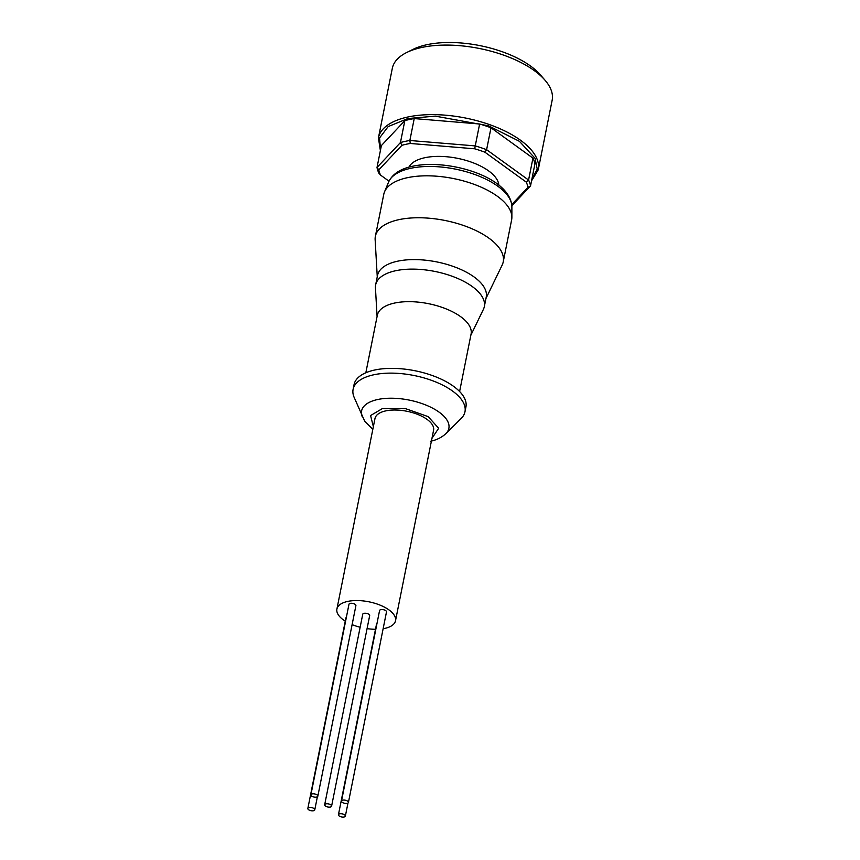 <?xml version="1.0" encoding="UTF-8"?>
<svg xmlns="http://www.w3.org/2000/svg" width="860" height="860" viewBox="0 0 860 860"><rect width="100%" height="100%" fill="white"/><g stroke="black" fill="none" stroke-linecap="round" stroke-linejoin="round"><path stroke-width="1.29" d="M431.967 438.32L438.664 428.258L428.151 416.627L405.425 408.608L382.399 408.565L370.574 415.541L373.358 426.614M316.566 797.091A3.537 1.58 -168.7 0 0 317.834 796.188A3.537 1.58 -168.7 0 0 315.996 794.339A3.537 1.58 -168.7 0 0 312.169 793.909A3.537 1.58 -168.7 0 0 310.901 794.801A3.537 1.58 -168.7 0 0 312.739 796.661A3.537 1.58 -168.7 0 0 316.566 797.091M317.834 796.188L355.9 605.655A3.537 1.58 -168.7 0 0 354.073 603.795A3.537 1.58 -168.7 0 0 350.235 603.365A3.537 1.58 -168.7 0 0 348.977 604.268L310.901 794.801M313.513 810.743A3.537 1.58 -168.7 0 0 314.771 809.841A3.537 1.58 -168.7 0 0 312.933 807.981A3.537 1.58 -168.7 0 0 309.106 807.551A3.537 1.58 -168.7 0 0 307.848 808.454A3.537 1.58 -168.7 0 0 309.686 810.313A3.537 1.58 -168.7 0 0 313.513 810.743M344.097 817A3.537 1.58 -168.7 0 0 345.365 816.097A3.537 1.58 -168.7 0 0 343.527 814.248A3.537 1.58 -168.7 0 0 339.7 813.818A3.537 1.58 -168.7 0 0 338.431 814.721A3.537 1.58 -168.7 0 0 340.27 816.57A3.537 1.58 -168.7 0 0 344.097 817M330.337 807.045A3.537 1.58 -168.7 0 0 331.594 806.142A3.537 1.58 -168.7 0 0 329.767 804.293A3.537 1.58 -168.7 0 0 325.929 803.863A3.537 1.58 -168.7 0 0 324.671 804.756A3.537 1.58 -168.7 0 0 326.51 806.615A3.537 1.58 -168.7 0 0 330.337 807.045M331.594 806.142L369.671 615.609A3.537 1.58 -168.7 0 0 367.833 613.76A3.537 1.58 -168.7 0 0 364.006 613.33A3.537 1.58 -168.7 0 0 362.748 614.223L324.671 804.756M347.16 803.347A3.537 1.58 -168.7 0 0 348.418 802.455A3.537 1.58 -168.7 0 0 346.591 800.596A3.537 1.58 -168.7 0 0 342.753 800.165A3.537 1.58 -168.7 0 0 341.495 801.068A3.537 1.58 -168.7 0 0 343.333 802.917A3.537 1.58 -168.7 0 0 347.16 803.347M348.418 802.455L386.495 611.912A3.537 1.58 -168.7 0 0 384.656 610.062A3.537 1.58 -168.7 0 0 380.829 609.633A3.537 1.58 -168.7 0 0 379.572 610.536L341.495 801.068M395.503 620.769L433.58 430.237A29.885 13.384 -168.7 0 0 418.046 414.552A29.885 13.384 -168.7 0 0 385.645 410.908A29.885 13.384 -168.7 0 0 374.981 418.53L336.905 609.063A29.885 13.384 11.3 0 1 347.58 601.441A29.885 13.384 11.3 0 1 379.98 605.085A29.885 13.384 11.3 0 1 395.503 620.769A29.885 13.384 11.3 0 1 384.839 628.391A29.885 13.384 11.3 0 1 383.141 628.714M430.387 441.287C436.654 439.998 441.814 437.439 445.878 433.623L461.143 418.508A57.05 25.553 -168.7 0 0 464.981 411.746A57.05 25.553 -168.7 0 0 435.332 381.797A57.05 25.553 -168.7 0 0 373.476 374.842A57.05 25.553 -168.7 0 0 353.094 389.387A57.05 25.553 -168.7 0 0 354.04 397.116L364.715 421.25L372.821 429.344M464.981 411.746L465.926 406.984A57.05 25.553 -168.7 0 0 436.278 377.035A57.05 25.553 -168.7 0 0 374.423 370.079A57.05 25.553 -168.7 0 0 354.051 384.624L353.094 389.387M459.606 391.504L471.087 334.024A47.805 21.414 -168.7 0 0 446.243 308.933A47.805 21.414 -168.7 0 0 394.396 303.096A47.805 21.414 -168.7 0 0 377.325 315.287L365.833 372.767M470.85 335.239L483.395 309.374A55.416 24.822 -168.7 0 0 484.32 306.633A55.416 24.822 -168.7 0 0 455.52 277.543A55.416 24.822 -168.7 0 0 395.428 270.782A55.416 24.822 -168.7 0 0 375.637 284.918A55.416 24.822 -168.7 0 0 375.444 287.799L377.078 316.512M484.32 306.633L486.222 297.108A55.416 24.822 -168.7 0 0 457.423 268.019A55.416 24.822 -168.7 0 0 397.331 261.257A55.416 24.822 -168.7 0 0 377.54 275.383L375.637 284.918M485.943 298.517L502.143 265.106A65.199 29.197 -168.7 0 0 503.229 261.881A65.199 29.197 -168.7 0 0 469.345 227.663A65.199 29.197 -168.7 0 0 398.653 219.708A65.199 29.197 -168.7 0 0 375.368 236.328A65.199 29.197 -168.7 0 0 375.143 239.725L377.26 276.802M503.229 261.881L511.614 219.945A65.199 29.197 -168.7 0 0 511.872 217.365A65.199 29.197 -168.7 0 0 475.193 184.739A65.199 29.197 -168.7 0 0 407.038 177.773A65.199 29.197 -168.7 0 0 384.506 191.92A65.199 29.197 -168.7 0 0 383.754 194.403L375.368 236.328M498.832 185.126A46.182 20.683 -168.7 0 0 488.577 170.861A46.182 20.683 -168.7 0 0 442.685 156.477A46.182 20.683 -168.7 0 0 408.93 167.162M378.432 137.858A81.496 36.496 -168.7 0 1 434.762 114.649A81.496 36.496 -168.7 0 1 520.44 140.191A81.496 36.496 -168.7 0 1 538.252 169.796L552.152 100.244A81.496 36.496 -168.7 0 0 544.982 80.173A81.496 36.496 -168.7 0 0 534.339 70.638A81.496 36.496 -168.7 0 0 406.662 52.524A81.496 36.496 -168.7 0 0 392.321 68.305L378.432 137.858L380.378 150.629M544.982 80.173L540.306 74.777A74.97 33.583 -168.7 0 0 530.512 66.016A74.97 33.583 -168.7 0 0 413.047 49.353L406.662 52.524M375.487 629.284A29.885 13.384 11.3 0 1 367.069 628.638M360.136 627.262A29.885 13.384 11.3 0 1 352.116 624.618M345.269 621.157A29.885 13.384 11.3 0 1 336.905 609.063M346.365 617.329A3.537 1.58 -168.7 0 0 345.924 617.921L307.848 808.454M376.959 623.597A3.537 1.58 -168.7 0 0 376.508 624.177L338.431 814.721M511.764 204.562L527.976 187.319A76.056 34.067 -168.7 0 0 526.223 182.083L484.889 152.188A76.056 34.067 -168.7 0 0 474.731 148.801L410.306 143.47A76.056 34.067 -168.7 0 0 401.899 145.308L378.808 169.871A76.056 34.067 -168.7 0 0 380.561 175.096L388.978 181.18M527.976 187.319L530.534 185.9L534.909 163.98A78.239 35.045 -168.7 0 0 532.953 158.132L528.567 180.041A78.239 35.045 11.3 0 1 530.534 185.9L511.861 205.755M484.889 152.188L486.61 149.694L528.567 180.041L526.223 182.083M380.561 175.096L378.981 173.333A78.239 35.045 11.3 0 1 377.013 167.474L381.399 145.566L404.823 120.647L400.448 142.556L377.013 167.474L378.808 169.871M401.899 145.308L400.448 142.556A78.239 35.045 11.3 0 1 409.854 140.492L414.23 118.583L479.622 124.001L475.247 145.91L409.854 140.492L410.306 143.47M474.731 148.801L475.247 145.91A78.239 35.045 11.3 0 1 486.61 149.694L490.995 127.785L532.953 158.132M414.23 118.583A78.239 35.045 -168.7 0 0 404.823 120.647M490.995 127.785A78.239 35.045 -168.7 0 0 479.622 124.001M445.878 433.623A44.494 19.93 -168.7 0 0 431.183 407.425A44.494 19.93 -168.7 0 0 377.486 399.556A44.494 19.93 -168.7 0 0 362.329 416.928M410.403 168.367A63.113 28.273 -168.7 0 0 388.591 182.051C392.429 174.053 400.362 168.807 412.413 166.292C448.146 158.369 510.539 176.891 511.883 206.69A63.113 28.273 -168.7 0 0 476.386 175.096A63.113 28.273 -168.7 0 0 410.403 168.367M380.561 149.737L379.561 137.944L388.172 126.581L407.823 118.562L435.246 116.132L488.555 125.818L519.418 141.32L535.071 158.315L537.221 169.097L531.727 179.944M538.252 169.796L531.544 180.837M314.771 809.841L317.383 796.779M345.365 816.097L347.977 803.036M511.883 206.69L511.872 217.365M388.591 182.051L384.506 191.92"/></g></svg>
